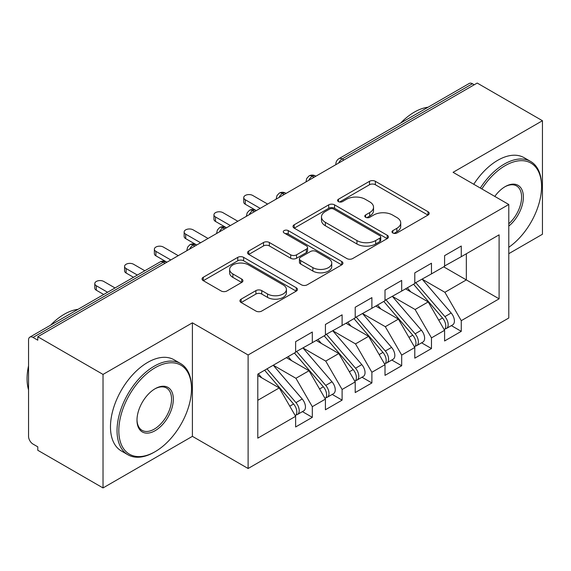 <?xml version="1.0" encoding="UTF-8"?>
<svg xmlns="http://www.w3.org/2000/svg" width="571" height="571" viewBox="0 0 571 571"><rect width="100%" height="100%" fill="white"/><g stroke="black" fill="none" stroke-linecap="round" stroke-linejoin="round"><path stroke-width="0.86" d="M392.834 233.004A2.898 1.67 0 0 0 396.924 233.004L427.993 215.067A4.133 2.391 0 0 0 429.206 213.376A4.133 2.391 0 0 0 427.993 211.691L375.361 181.3A4.133 2.391 0 0 0 369.508 181.3L338.439 199.236A2.898 1.67 0 0 0 337.597 200.421A2.898 1.67 0 0 0 338.439 201.599A2.898 1.67 0 0 0 342.536 201.599L346.554 199.279A13.233 7.637 0 0 1 365.269 199.279L369.658 201.813A13.233 7.637 0 0 1 373.534 207.216A13.233 7.637 0 0 1 369.658 212.619L365.64 214.939A2.898 1.67 0 0 0 364.79 216.124A2.898 1.67 0 0 0 365.64 217.301A2.898 1.67 0 0 0 369.73 217.301L373.755 214.981A13.233 7.637 0 0 1 392.47 214.981L396.852 217.515A13.233 7.637 0 0 1 400.728 222.918A13.233 7.637 0 0 1 396.852 228.321L392.834 230.641A2.898 1.67 0 0 0 391.984 231.819A2.898 1.67 0 0 0 392.834 233.004L392.834 230.641M241.14 299.14A4.133 2.391 0 0 0 239.927 300.831A4.133 2.391 0 0 0 241.14 302.516L255.908 311.045A4.133 2.391 0 0 0 261.754 311.045L296.263 291.124A4.133 2.391 0 0 0 297.47 289.433A4.133 2.391 0 0 0 296.263 287.748L243.624 257.357A4.133 2.391 0 0 0 237.779 257.357L203.269 277.278A4.133 2.391 0 0 0 202.055 278.969A4.133 2.391 0 0 0 203.269 280.654L221.105 290.953A4.133 2.391 0 0 0 226.958 290.953L241.726 282.431A4.133 2.391 0 0 0 242.932 280.739A4.133 2.391 0 0 0 241.726 279.055L232.875 273.944A11.063 6.388 0 0 1 229.635 269.426A11.063 6.388 0 0 1 236.465 263.531A11.063 6.388 0 0 1 248.521 264.915L283.173 284.915A11.063 6.388 0 0 1 286.414 289.433A11.063 6.388 0 0 1 279.583 295.335A11.063 6.388 0 0 1 267.528 293.951L261.754 290.618A4.133 2.391 0 0 0 255.908 290.618L241.14 299.14L241.14 302.516M508.782 253.681L542.45 234.246L542.45 120.724L477.206 83.059L37.786 336.754L37.786 340.195L33.018 337.44A6.317 3.647 -120 0 0 29.856 337.133A6.317 3.647 -120 0 0 28.55 340.023L28.55 436.344A6.317 3.647 -120 0 0 33.018 444.081L37.786 446.836L37.786 450.276L103.03 487.941L192.406 436.344L248.114 468.505L248.114 354.984L192.406 322.822L103.03 374.419L37.786 336.754M542.45 120.724L453.074 172.321L508.782 204.489L248.114 354.984M346.847 258.542A4.133 2.391 0 0 0 352.7 258.542L387.202 238.614A4.133 2.391 0 0 0 388.416 236.929A4.133 2.391 0 0 0 387.202 235.238L334.57 204.853A4.133 2.391 0 0 0 328.718 204.853L294.215 224.774A4.133 2.391 0 0 0 293.002 226.459A4.133 2.391 0 0 0 294.215 228.15L346.847 258.542M285.279 233.632A2.898 1.67 0 0 1 288.219 234.039L288.219 230.598L341.729 261.497A4.133 2.391 0 0 1 342.943 263.181A4.133 2.391 0 0 1 341.729 264.873L307.227 284.793A4.133 2.391 0 0 1 301.381 284.793L248.742 254.402L248.742 251.026A4.133 2.391 0 0 0 247.529 252.717A4.133 2.391 0 0 0 248.742 254.402M248.742 251.026L263.509 242.504A4.133 2.391 0 0 1 269.355 242.504L290.703 254.823A4.133 2.391 0 0 0 296.556 254.823L306.349 249.17A4.133 2.391 0 0 0 307.562 247.479A4.133 2.391 0 0 0 306.349 245.794L284.122 232.961A2.898 1.67 0 0 1 283.28 231.776A2.898 1.67 0 0 1 285.065 230.234A2.898 1.67 0 0 1 288.219 230.598M248.114 468.505L508.782 318.011L508.782 204.489M443.688 266.835L499.104 298.833L499.104 234.845L461.268 256.693L461.268 246.022L444.588 255.658L444.588 266.322L431.476 273.887L431.476 263.224L414.796 272.859L414.796 283.523L401.684 291.089L401.684 280.425L385.004 290.061L385.004 300.724L371.892 308.29L371.892 297.627L355.212 307.255L355.212 317.919L342.1 325.491L342.1 314.828L325.42 324.456L325.42 335.12L312.316 342.686L312.316 332.022L295.628 341.658L295.628 352.321L257.792 374.162L257.792 438.15L295.628 416.302L279.24 387.923L257.792 375.54M499.104 298.833L461.268 320.674L444.88 292.295L422.24 279.219M451.368 325.62L461.268 331.337L461.268 320.674M461.268 331.337L444.588 340.973L444.588 330.309L431.476 337.875L415.096 309.496L392.448 296.42M421.576 342.821L431.476 348.538L431.476 337.875M431.476 348.538L414.796 358.167L414.796 347.503L401.684 355.076L385.304 326.691L362.656 313.622M391.785 360.023L401.684 365.74L401.684 355.076M401.684 365.74L385.004 375.368L385.004 364.705L371.892 372.271L355.512 343.892L332.864 330.823M361.993 377.224L371.892 382.941L371.892 372.271M371.892 382.941L355.212 392.57L355.212 381.906L342.1 389.472L325.72 361.093L303.08 348.024M332.201 394.418L342.1 400.135L342.1 389.472M342.1 400.135L325.42 409.771L325.42 399.108L312.316 406.673L295.928 378.295L273.288 365.219M302.409 411.62L312.316 417.337L312.316 406.673M312.316 417.337L295.628 426.972L295.628 416.302M295.628 351.979L312.316 342.686M257.792 400.307L279.24 387.923M325.42 334.777L342.1 325.491M295.928 378.295L309.032 370.729L286.392 357.653M325.42 399.108L309.032 370.729M355.212 317.576L371.892 308.29M325.72 361.093L338.824 353.528L316.184 340.452M355.212 381.906L338.824 353.528M385.004 300.375L401.684 291.089M355.512 343.892L368.616 336.326L345.976 323.25M385.004 364.705L368.616 336.326M414.796 283.18L431.476 273.887M385.304 326.691L398.408 319.125L375.768 306.056M414.796 347.503L398.408 319.125M474.23 84.779L472.438 83.744L342.179 158.952L343.963 159.98M338.603 163.078A6.317 3.647 120 0 1 342.179 158.952A6.317 3.647 60 0 0 339.017 158.638L469.283 83.43A6.317 3.647 60 0 1 472.438 83.744M444.588 265.979L461.268 256.693M444.88 292.295L466.336 279.911L466.336 253.767L499.104 234.845M415.096 309.496L428.2 301.923L405.56 288.855M444.588 330.309L428.2 301.923M103.03 374.419L103.03 487.941M192.406 436.344L192.406 322.822M314.029 177.267L312.237 176.239A6.317 3.647 -120 0 0 309.075 175.925A6.317 3.647 -120 0 0 309.004 175.968L306.791 178.366L306.063 181.307A6.317 3.647 0 0 0 306.127 181.828M284.237 194.468L282.445 193.441A6.317 3.647 -120 0 0 279.283 193.126A6.317 3.647 -120 0 0 279.212 193.169L276.999 195.567L276.271 198.508A6.317 3.647 0 0 0 276.335 199.029M254.445 211.67L252.653 210.635A6.317 3.647 -120 0 0 249.498 210.321A6.317 3.647 -120 0 0 249.42 210.371L247.207 212.769L246.479 215.71A6.317 3.647 0 0 0 246.544 216.231M224.653 228.871L222.861 227.836A6.317 3.647 -120 0 0 219.707 227.522A6.317 3.647 -120 0 0 219.628 227.565L217.415 229.97L216.687 232.911A6.317 3.647 0 0 0 216.752 233.425M194.861 246.065L193.069 245.038A6.317 3.647 -120 0 0 189.915 244.723A6.317 3.647 -120 0 0 189.836 244.766L187.623 247.164L186.903 250.112A6.317 3.647 0 0 0 186.967 250.626M393.99 233.411L396.852 231.762A13.233 7.637 0 0 0 400.728 226.359L400.728 222.918M373.534 207.216L373.534 210.656A13.233 7.637 0 0 1 369.658 216.059L366.796 217.708M427.943 215.096L375.361 184.74A4.133 2.391 0 0 0 369.508 184.74L339.602 202.013M387.145 238.649L334.57 208.294A4.133 2.391 0 0 0 328.718 208.294L294.265 228.179M379.893 238.114A2.898 1.67 0 0 0 380.743 236.929A2.898 1.67 0 0 0 379.893 235.744L333.692 209.072A2.898 1.67 0 0 0 329.595 209.072L325.356 211.52A13.233 7.637 0 0 0 321.48 216.923A13.233 7.637 0 0 0 325.356 222.326L356.939 240.555A13.233 7.637 0 0 0 375.654 240.555L379.893 238.114L379.893 241.547A2.898 1.67 0 0 0 380.743 240.37L380.743 236.929M321.48 216.923L321.48 220.363A13.233 7.637 0 0 0 325.356 225.766L325.356 222.326M379.893 241.547L375.654 243.995A13.233 7.637 0 0 1 356.939 243.995L325.356 225.766M248.799 254.438L263.509 245.937L263.509 242.504M307.562 247.479L307.562 250.919A4.133 2.391 0 0 1 306.349 252.61L296.556 258.263A4.133 2.391 0 0 1 290.703 258.263L269.355 245.937A4.133 2.391 0 0 0 263.509 245.937M288.219 234.039L341.679 264.901M312.858 267.613A11.063 6.388 0 0 0 324.913 268.998A11.063 6.388 0 0 0 331.737 263.095A11.063 6.388 0 0 0 328.496 258.584L316.291 251.533A4.133 2.391 0 0 0 310.446 251.533L300.646 257.186A4.133 2.391 0 0 0 299.432 258.877A4.133 2.391 0 0 0 300.646 260.562L312.858 267.613L312.858 271.054A11.063 6.388 0 0 0 324.913 272.438A11.063 6.388 0 0 0 331.737 266.536L331.737 263.095M299.432 258.877L299.432 262.317A4.133 2.391 0 0 0 300.646 264.002L300.646 260.562M312.858 271.054L300.646 264.002M286.414 289.433L286.414 292.873A11.063 6.388 0 0 1 279.583 298.776A11.063 6.388 0 0 1 267.528 297.391L261.754 294.058A4.133 2.391 0 0 0 255.908 294.058L241.19 302.551M229.635 269.426L229.635 272.867A11.063 6.388 0 0 0 232.875 277.385L232.875 273.944M241.669 282.459L232.875 277.385M296.206 291.153L243.624 260.797A4.133 2.391 0 0 0 237.779 260.797L203.326 280.689M415.945 282.859L444.909 316.612A8.429 4.868 60 0 1 448.164 324.621A8.429 4.868 60 0 1 446.415 328.482L452.675 324.87A8.429 4.868 -120 0 0 454.416 321.009A8.429 4.868 -120 0 0 451.161 313.001L422.205 279.24M446.415 328.482A8.429 4.868 60 0 1 445.052 328.867M413.561 284.23L442.525 317.99A8.429 4.868 60 0 1 445.78 325.998A8.429 4.868 60 0 1 444.245 329.717M245.28 199.757L245.28 204.232A5.267 3.041 180 0 1 243.738 202.084L243.738 197.609A5.267 3.041 0 0 0 245.28 199.757L260.176 208.358M267.628 204.061L252.732 195.46A5.267 3.041 0 0 0 246.993 194.797A5.267 3.041 0 0 0 243.738 197.609M410.742 291.845L407.309 287.841M245.28 204.232L255.815 210.321A6.317 3.647 120 0 0 252.653 210.635A6.317 3.647 120 0 0 249.227 214.682M386.153 300.053L415.117 333.814A8.429 4.868 60 0 1 418.372 341.822A8.429 4.868 60 0 1 416.623 345.683L422.883 342.065A8.429 4.868 -120 0 0 424.624 338.21A8.429 4.868 -120 0 0 421.369 330.202L392.413 296.442M416.623 345.683A8.429 4.868 60 0 1 415.26 346.069M383.776 301.431L412.733 335.191A8.429 4.868 60 0 1 415.988 343.2A8.429 4.868 60 0 1 414.453 346.918M215.488 216.959L215.488 221.434A5.267 3.041 180 0 1 213.947 219.278L213.947 214.81A5.267 3.041 0 0 0 215.488 216.959L230.384 225.559M237.836 221.255L222.94 212.662A5.267 3.041 0 0 0 217.201 211.998A5.267 3.041 0 0 0 213.947 214.81M380.95 309.047L377.517 305.042M215.488 221.434L226.023 227.522A6.317 3.647 120 0 0 222.861 227.836A6.317 3.647 120 0 0 219.435 231.883M356.368 317.255L385.325 351.015A8.429 4.868 60 0 1 388.58 359.023A8.429 4.868 60 0 1 386.831 362.878L393.091 359.266A8.429 4.868 -120 0 0 394.832 355.412A8.429 4.868 -120 0 0 391.578 347.404L362.621 313.643M386.831 362.878A8.429 4.868 60 0 1 385.468 363.27M353.984 318.632L382.941 352.393A8.429 4.868 60 0 1 386.196 360.401A8.429 4.868 60 0 1 384.661 364.12M185.696 234.16L185.696 238.628A5.267 3.041 180 0 1 184.155 236.48L184.155 232.012A5.267 3.041 0 0 0 185.696 234.16L200.592 242.761M208.044 238.457L193.148 229.856A5.267 3.041 0 0 0 187.409 229.199A5.267 3.041 0 0 0 184.155 232.012M351.158 326.248L347.725 322.244M185.696 238.628L196.231 244.723A6.317 3.647 120 0 0 193.069 245.038A6.317 3.647 120 0 0 189.643 249.077M326.576 334.456L355.533 368.216A8.429 4.868 60 0 1 358.788 376.225A8.429 4.868 60 0 1 357.039 380.079L363.299 376.467A8.429 4.868 -120 0 0 365.04 372.613A8.429 4.868 -120 0 0 361.793 364.605L332.829 330.845M357.039 380.079A8.429 4.868 60 0 1 355.676 380.472M324.192 335.834L353.149 369.587A8.429 4.868 60 0 1 356.404 377.595A8.429 4.868 60 0 1 354.869 381.321M155.904 251.361L155.904 255.829A5.267 3.041 180 0 1 154.363 253.681L154.363 249.206A5.267 3.041 0 0 0 155.904 251.361L170.8 259.955M178.252 255.658L163.356 247.057A5.267 3.041 0 0 0 157.617 246.401A5.267 3.041 0 0 0 154.363 249.206M321.366 343.442L317.933 339.445M155.904 255.829L166.932 262.196M296.784 351.657L325.741 385.411A8.429 4.868 60 0 1 328.996 393.419A8.429 4.868 60 0 1 327.247 397.28L333.507 393.669A8.429 4.868 -120 0 0 335.248 389.807A8.429 4.868 -120 0 0 332.001 381.799L303.037 348.046M327.247 397.28A8.429 4.868 60 0 1 325.884 397.673M294.4 353.028L323.357 386.788A8.429 4.868 60 0 1 326.612 394.797A8.429 4.868 60 0 1 325.085 398.515M126.12 268.556L126.12 273.031A5.267 3.041 180 0 1 124.571 270.882L124.571 266.407A5.267 3.041 0 0 0 126.12 268.556L137.375 275.058M144.82 270.754L133.564 264.259A5.267 3.041 0 0 0 127.825 263.602A5.267 3.041 0 0 0 124.571 266.407M291.574 360.644L288.141 356.647M126.12 273.031L133.5 277.292M508.782 247.286A51.397 29.678 120 0 0 541.558 186.603A51.397 29.678 120 0 0 505.214 165.619A51.397 29.678 120 0 0 481.845 188.93M480.318 188.052A52.668 30.406 -60 0 1 504.314 164.07A52.668 30.406 -60 0 1 530.652 161.457A52.668 30.406 -60 0 1 541.558 185.568L541.558 186.603M494.793 196.41A25.702 14.839 -60 0 1 505.214 186.603L505.214 186.603A25.702 14.839 -60 0 1 523.293 195.068A25.702 14.839 -60 0 1 508.782 226.095M400.635 123.065A52.668 30.406 -60 0 1 414.346 112.123A52.668 30.406 -60 0 1 428.064 107.227M473.759 184.269A52.668 30.406 -60 0 1 497.762 160.287A52.668 30.406 -60 0 1 524.092 157.675L530.652 161.457M508.782 223.761A24.439 14.111 120 0 0 521.009 202.598A24.439 14.111 120 0 0 516.534 185.903A24.439 14.111 120 0 0 504.757 186.867M154.27 452.168L155.162 451.654A51.397 29.678 120 0 0 191.506 388.701A51.397 29.678 120 0 0 155.162 367.717A51.397 29.678 120 0 0 118.818 430.67A51.397 29.678 120 0 0 155.162 451.654L154.27 452.168A52.668 30.406 -60 0 1 127.94 454.773A52.668 30.406 -60 0 1 119.867 412.576A52.668 30.406 -60 0 1 154.27 366.168A52.668 30.406 -60 0 1 180.6 363.556A52.668 30.406 -60 0 1 191.506 387.666L191.506 388.701M155.162 430.67A25.702 14.839 -60 0 1 136.99 420.177A25.702 14.839 -60 0 1 155.162 388.701L155.162 388.701A25.702 14.839 -60 0 1 173.334 399.193A25.702 14.839 -60 0 1 155.162 430.67M136.997 419.649A24.439 14.111 120 0 0 142.051 430.327A24.439 14.111 120 0 0 154.27 429.121A24.439 14.111 120 0 0 170.237 407.587A24.439 14.111 120 0 0 166.489 388.002A24.439 14.111 120 0 0 154.712 388.965M50.583 325.163A52.668 30.406 -60 0 1 64.302 314.221A52.668 30.406 -60 0 1 78.013 309.325M127.94 454.773L121.38 450.99A52.668 30.406 -60 0 1 113.308 408.793A52.668 30.406 -60 0 1 147.718 362.385A52.668 30.406 -60 0 1 174.048 359.773L180.6 363.556M28.55 389.9A52.668 30.406 -60 0 1 28.55 365.825M266.992 368.852L295.949 402.612A8.429 4.868 60 0 1 299.204 410.62A8.429 4.868 60 0 1 297.455 414.482L303.715 410.87A8.429 4.868 -120 0 0 305.464 407.009A8.429 4.868 -120 0 0 302.209 399.001L273.245 365.24M297.455 414.482A8.429 4.868 60 0 1 296.092 414.867M264.609 370.229L293.565 403.99A8.429 4.868 60 0 1 296.82 411.998A8.429 4.868 60 0 1 295.293 415.717M96.328 285.757L96.328 290.232A5.267 3.041 180 0 1 94.786 288.084L94.786 283.609A5.267 3.041 0 0 0 96.328 285.757L107.584 292.259M115.028 287.955L103.772 281.46A5.267 3.041 0 0 0 98.034 280.796A5.267 3.041 0 0 0 94.786 283.609M261.782 377.845L258.349 373.841M96.328 290.232L103.708 294.493M165.069 263.267L163.285 262.239L33.018 337.44M166.918 262.203L166.439 261.925A6.317 3.647 120 0 0 163.285 262.239A6.317 3.647 -120 0 0 160.123 261.925L29.856 337.133M315.877 176.203L315.399 175.925A6.317 3.647 120 0 0 312.237 176.239A6.317 3.647 120 0 0 308.811 180.279M335.855 164.662L335.855 164.113A6.317 3.647 0 0 0 335.919 164.626M286.085 193.398L285.607 193.126A6.317 3.647 120 0 0 282.445 193.441A6.317 3.647 120 0 0 279.019 197.48M396.852 231.762L396.852 228.321M365.64 217.301L365.64 214.939M369.658 216.059L369.658 212.619M338.439 201.599L338.439 199.236M369.508 184.74L369.508 181.3M375.361 184.74L375.361 181.3M427.993 215.067L427.993 211.691M294.215 228.15L294.215 224.774M328.718 208.294L328.718 204.853M334.57 208.294L334.57 204.853M387.202 238.614L387.202 235.238M356.939 243.995L356.939 240.555M375.654 243.995L375.654 240.555M269.355 245.937L269.355 242.504M290.703 258.263L290.703 254.823M296.556 258.263L296.556 254.823M306.349 252.61L306.349 249.17M341.729 264.873L341.729 261.497M255.908 294.058L255.908 290.618M261.754 294.058L261.754 290.618M267.528 297.391L267.528 293.951M241.726 282.431L241.726 279.055M203.269 280.654L203.269 277.278M237.779 260.797L237.779 257.357M243.624 260.797L243.624 257.357M296.263 291.124L296.263 287.748M442.525 317.99L438.735 320.174M451.161 313.001L444.909 316.612M412.733 335.191L408.943 337.375M421.369 330.202L415.117 333.814M382.941 352.393L379.151 354.577M391.578 347.404L385.325 351.015M353.149 369.587L349.366 371.778M361.793 364.605L355.533 368.216M323.357 386.788L319.574 388.979M332.001 381.799L325.741 385.411M293.565 403.99L289.782 406.174M302.209 399.001L295.949 402.612M315.399 175.925A6.317 6.317 0 0 0 309.075 175.925M339.017 158.638A6.317 6.317 0 0 0 335.855 164.113M285.607 193.126A6.317 6.317 0 0 0 279.283 193.126M306.063 181.307L306.063 181.864M255.815 210.321A6.317 6.317 0 0 0 249.498 210.321M276.271 198.508L276.271 199.065M226.023 227.522A6.317 6.317 0 0 0 219.707 227.522M246.479 215.71L246.479 216.266M196.231 244.723A6.317 6.317 0 0 0 189.915 244.723M216.687 232.911L216.687 233.468M166.439 261.925A6.317 6.317 0 0 0 160.123 261.925M186.903 250.112L186.903 250.662"/></g></svg>
